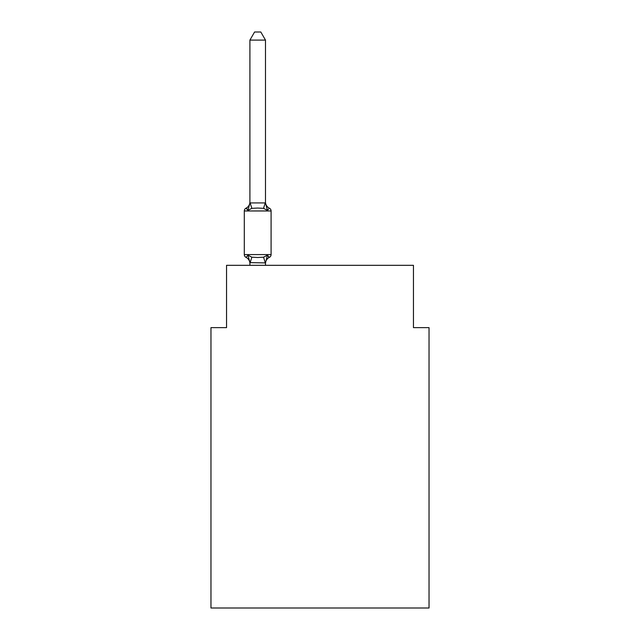 <?xml version="1.0" encoding="UTF-8"?>
<svg xmlns="http://www.w3.org/2000/svg" width="640" height="640" viewBox="0 0 640 640"><rect width="100%" height="100%" fill="white"/><g stroke="black" fill="none" stroke-linecap="round" stroke-linejoin="round"><path stroke-width="0.96" d="M429.032 608L429.032 327.632L413.456 327.632L413.456 265.328L226.544 265.328L226.544 327.632L210.968 327.632L210.968 608L429.032 608M249.912 262.624L247.96 255.192L246.056 257.384A3.112 3.112 0 0 1 244.304 254.584A3.112 3.112 0 0 0 246.056 257.384L247.96 255.192L246.056 257.384A3.112 3.112 0 0 1 244.304 254.584A3.112 3.112 0 0 0 246.056 257.384L247.96 255.192L246.056 257.384A3.112 3.112 0 0 1 244.304 254.584A3.112 3.112 0 0 0 246.056 257.384L247.96 255.192L246.056 257.384A3.112 3.112 0 0 1 244.304 254.584A3.112 3.112 0 0 0 246.056 257.384L247.96 255.192L246.056 257.384A3.112 3.112 0 0 1 244.304 254.584A3.112 3.112 0 0 0 246.056 257.384L247.96 255.192L246.056 257.384A3.112 3.112 0 0 1 244.304 254.584A3.112 3.112 0 0 0 246.056 257.384L247.96 255.192L246.056 257.384A3.112 3.112 0 0 1 244.304 254.584A3.112 3.112 0 0 0 246.056 257.384L247.96 255.192L246.056 257.384A3.112 3.112 0 0 1 244.304 254.584A3.112 3.112 0 0 0 246.056 257.384L247.96 255.192L246.056 257.384A3.112 3.112 0 0 1 244.304 254.584A3.112 3.112 0 0 0 246.056 257.384L247.96 255.192L246.056 257.384A3.112 3.112 0 0 1 244.304 254.584A3.112 3.112 0 0 0 246.056 257.384L247.96 255.192L246.056 257.384A3.112 3.112 0 0 1 244.304 254.584A3.112 3.112 0 0 0 246.056 257.384L247.96 255.192L246.056 257.384A3.112 3.112 0 0 1 244.304 254.584A3.112 3.112 0 0 0 246.056 257.384L247.96 255.192L246.056 257.384A3.112 3.112 0 0 1 244.304 254.584A3.112 3.112 0 0 0 246.056 257.384L247.96 255.192L246.056 257.384A3.112 3.112 0 0 1 244.304 254.584A3.112 3.112 0 0 0 246.056 257.384L247.96 255.192L246.056 257.384A3.112 3.112 0 0 1 244.304 254.584A3.112 3.112 0 0 0 246.056 257.384L247.96 255.192L246.056 257.384A3.112 3.112 0 0 1 244.304 254.584A3.112 3.112 0 0 0 246.056 257.384L247.96 255.192L246.056 257.384A3.112 3.112 0 0 1 244.304 254.584A3.112 3.112 0 0 0 246.056 257.384L247.96 255.192L246.056 257.384A3.112 3.112 0 0 1 244.304 254.584A3.112 3.112 0 0 0 246.056 257.384L247.96 255.192L246.056 257.384A3.112 3.112 0 0 1 244.304 254.584A3.112 3.112 0 0 0 246.056 257.384L247.96 255.192L246.056 257.384A3.112 3.112 0 0 1 244.304 254.584A3.112 3.112 0 0 0 246.056 257.384L247.96 255.192L246.056 257.384A3.112 3.112 0 0 1 244.304 254.584A3.112 3.112 0 0 0 246.056 257.384L247.96 255.192L246.056 257.384A3.112 3.112 0 0 1 244.304 254.584A3.112 3.112 0 0 0 246.056 257.384L247.96 255.192L251.856 257.192L257.696 257.504L263.536 257.192L267.432 255.192L269.336 257.384L267.432 255.192L265.488 262.904L249.912 262.624L249.912 265.328M265.488 40.096L249.912 40.096L254.584 32L260.808 32L265.488 40.096L265.488 202.928L267.432 210.36L269.336 208.168A3.112 3.112 0 0 1 271.088 210.968A3.112 3.112 0 0 0 269.336 208.168L267.432 210.36L269.336 208.168A3.112 3.112 0 0 1 271.088 210.968A3.112 3.112 0 0 0 269.336 208.168L267.432 210.36L269.336 208.168A3.112 3.112 0 0 1 271.088 210.968A3.112 3.112 0 0 0 269.336 208.168L267.432 210.36L269.336 208.168A3.112 3.112 0 0 1 271.088 210.968A3.112 3.112 0 0 0 269.336 208.168L267.432 210.36L269.336 208.168A3.112 3.112 0 0 1 271.088 210.968A3.112 3.112 0 0 0 269.336 208.168L267.432 210.36L269.336 208.168A3.112 3.112 0 0 1 271.088 210.968A3.112 3.112 0 0 0 269.336 208.168L267.432 210.36L269.336 208.168A3.112 3.112 0 0 1 271.088 210.968A3.112 3.112 0 0 0 269.336 208.168L267.432 210.36L269.336 208.168A3.112 3.112 0 0 1 271.088 210.968A3.112 3.112 0 0 0 269.336 208.168L267.432 210.36L269.336 208.168A3.112 3.112 0 0 1 271.088 210.968A3.112 3.112 0 0 0 269.336 208.168L267.432 210.36L269.336 208.168A3.112 3.112 0 0 1 271.088 210.968A3.112 3.112 0 0 0 269.336 208.168L267.432 210.36L269.336 208.168A3.112 3.112 0 0 1 271.088 210.968A3.112 3.112 0 0 0 269.336 208.168L267.432 210.36L269.336 208.168A3.112 3.112 0 0 1 271.088 210.968A3.112 3.112 0 0 0 269.336 208.168L267.432 210.36L269.336 208.168A3.112 3.112 0 0 1 271.088 210.968A3.112 3.112 0 0 0 269.336 208.168L267.432 210.36L269.336 208.168A3.112 3.112 0 0 1 271.088 210.968A3.112 3.112 0 0 0 269.336 208.168L267.432 210.36L269.336 208.168A3.112 3.112 0 0 1 271.088 210.968A3.112 3.112 0 0 0 269.336 208.168L267.432 210.36L269.336 208.168A3.112 3.112 0 0 1 271.088 210.968A3.112 3.112 0 0 0 269.336 208.168L267.432 210.36L269.336 208.168A3.112 3.112 0 0 1 271.088 210.968A3.112 3.112 0 0 0 269.336 208.168L267.432 210.36L269.336 208.168A3.112 3.112 0 0 1 271.088 210.968A3.112 3.112 0 0 0 269.336 208.168L267.432 210.36L269.336 208.168A3.112 3.112 0 0 1 271.088 210.968A3.112 3.112 0 0 0 269.336 208.168L267.432 210.36L269.336 208.168A3.112 3.112 0 0 1 271.088 210.968A3.112 3.112 0 0 0 269.336 208.168L267.432 210.36L269.336 208.168A3.112 3.112 0 0 1 271.088 210.968A3.112 3.112 0 0 0 269.336 208.168L267.432 210.36L269.336 208.168A3.112 3.112 0 0 1 271.088 210.968A3.112 3.112 0 0 0 269.336 208.168L267.432 210.36L263.536 208.352L257.696 208.04L251.856 208.352L247.96 210.36L246.056 208.168L246.944 208.592M268.448 256.952L269.336 257.384L267.432 255.192L269.336 257.384A3.112 3.112 0 0 0 271.088 254.584L271.088 210.968L244.304 210.968A3.112 3.112 0 0 1 246.056 208.168L247.96 210.36L246.056 208.168A6.856 6.856 0 0 0 249.912 202.008L249.912 202.928L265.488 202.928L265.488 202.008A6.856 6.856 0 0 0 269.336 208.168M249.912 263.544L249.912 263.544A6.856 6.856 0 0 0 246.056 257.384M247.96 210.36L249.912 202.928L249.912 40.096M269.336 257.384L267.432 255.192L269.336 257.384A6.856 6.856 0 0 0 265.488 263.544M244.304 210.968L244.304 254.584L271.088 254.584M265.488 265.328L265.488 262.904M251.856 257.192L250.032 262.944M263.536 257.192L265.36 262.944M250.032 202.6L251.856 208.352M265.36 202.6L263.536 208.352"/></g></svg>
